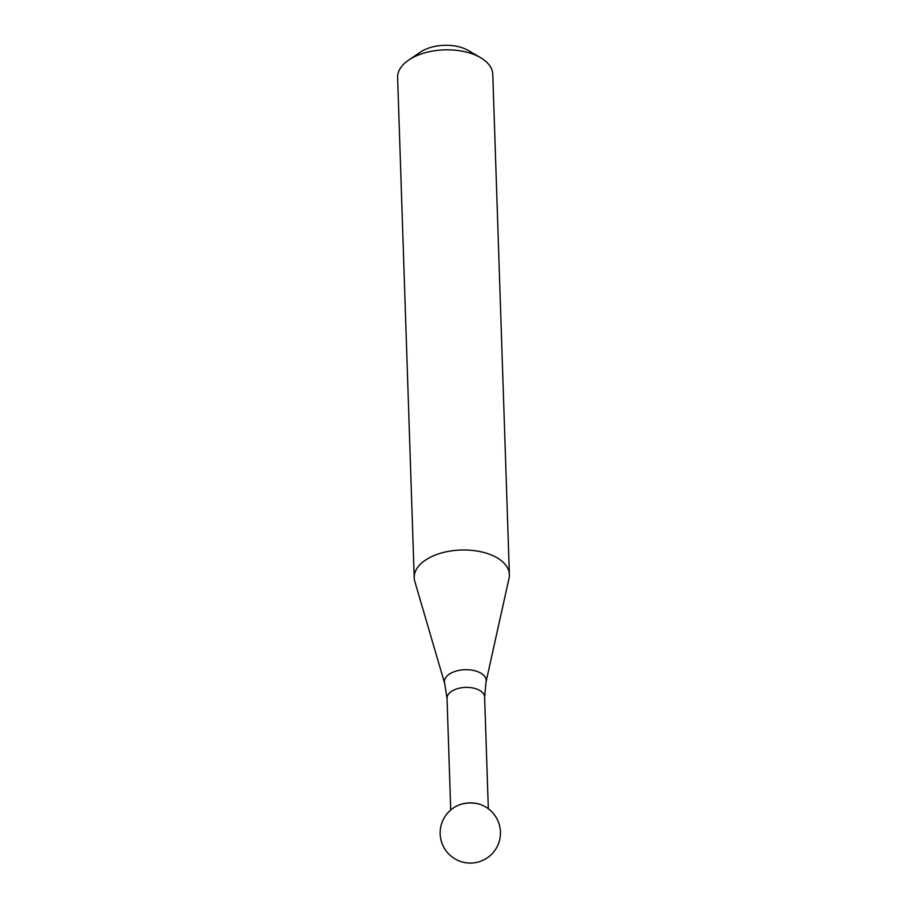 <?xml version="1.0" encoding="UTF-8"?>
<svg xmlns="http://www.w3.org/2000/svg" width="907" height="907" viewBox="0 0 907 907"><rect width="100%" height="100%" fill="white"/><g stroke="black" fill="none" stroke-linecap="round" stroke-linejoin="round"><path stroke-width="1.36" d="M457.321 805.722A19.387 10.646 -1.9 0 1 481.47 804.917A19.387 10.646 178.1 0 0 457.343 805.711A19.387 10.646 178.1 0 0 457.309 805.722A30.146 30.146 0 0 0 456.493 859.723A30.146 30.146 0 0 0 497.104 846.753A30.146 30.146 0 0 0 481.47 804.917A19.387 10.646 178.1 0 1 481.492 804.917M486.005 682.087L509.031 578.235A47.606 26.133 178.1 0 0 509.383 574.573A47.606 26.133 178.1 0 0 495.131 556.717A47.606 26.133 178.1 0 0 442.979 552.578A47.606 26.133 178.1 0 0 414.216 577.736A47.606 26.133 178.1 0 0 414.805 581.364L444.668 683.459L447.038 698.333A18.809 10.328 -1.9 0 1 458.398 688.402A18.809 10.328 -1.9 0 1 478.998 690.034A18.809 10.328 -1.9 0 1 484.621 697.086L486.005 682.087A20.884 11.462 178.1 0 0 479.905 672.643A20.884 11.462 178.1 0 0 455.699 671.203A20.884 11.462 178.1 0 0 444.668 683.459M414.216 577.736L397.617 77.56A47.606 26.133 -1.9 0 1 408.762 60.009A47.606 26.133 -1.9 0 1 478.533 56.551A47.606 26.133 -1.9 0 1 480.506 57.629A47.606 26.133 -1.9 0 1 492.784 74.408L509.383 574.573M408.762 60.009L420.463 52.084A31.734 17.426 -1.9 0 1 466.98 49.772A31.734 17.426 -1.9 0 1 468.307 50.497L480.506 57.629M481.266 804.838A18.809 10.328 178.1 0 0 481.084 804.758A18.809 10.328 178.1 0 0 457.695 805.541A18.809 10.328 178.1 0 0 457.525 805.62M484.621 697.086L488.329 808.749M447.038 698.333L450.734 809.996"/></g></svg>
